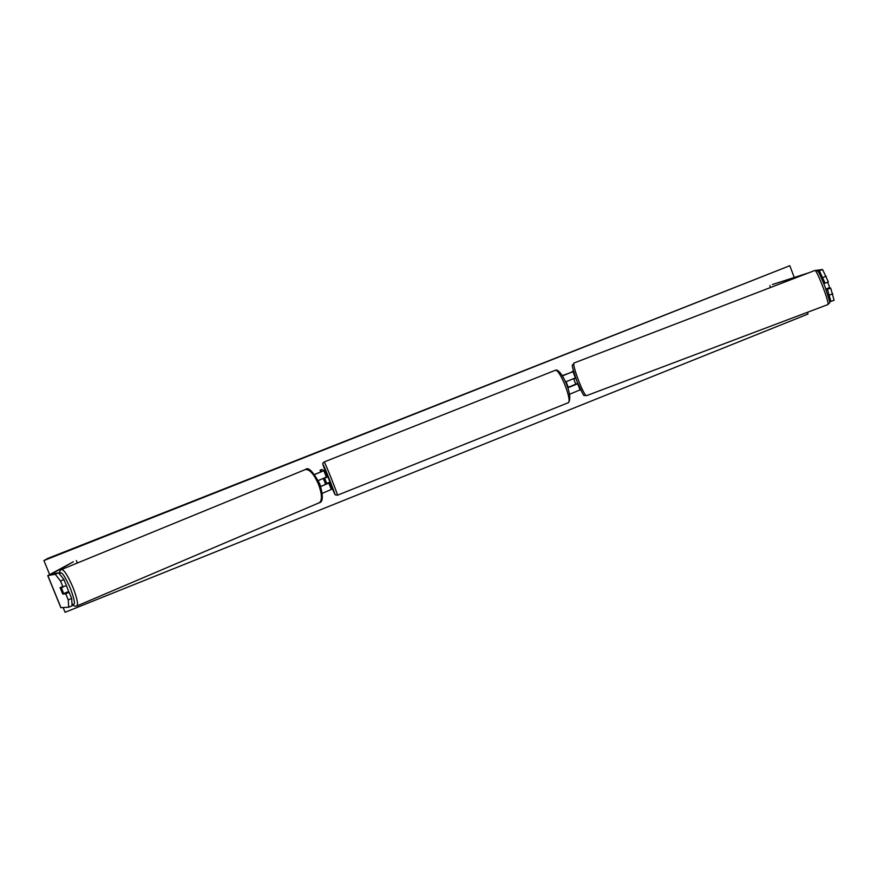 <?xml version="1.0" encoding="UTF-8"?>
<svg xmlns="http://www.w3.org/2000/svg" width="878" height="878" viewBox="0 0 878 878"><rect width="100%" height="100%" fill="white"/><g stroke="black" fill="none" stroke-linecap="round" stroke-linejoin="round"><path stroke-width="1.32" d="M328.778 483.098L331.313 489.452L328.778 483.087L320.733 486.566M331.313 489.452L322.292 493.326M326.857 477.259L326.287 476.052L326.857 477.259L324.597 478.159L326.671 483.405L324.399 478.093L326.89 483.833L320.7 486.456M318.286 480.551L326.396 477.083L323.861 470.707L321.853 469.489L320.042 470.202L321.974 471.453L314.543 474.438M326.396 477.083L323.861 470.707L314.631 474.548M325.705 484.458L323.356 478.543M320.777 472.046L320.042 470.202M326.605 483.591L328.471 482.845M66.157 592.551L62.843 594.11L65.74 593.78L68.243 599.883L71.667 598.434L69.175 592.343L65.74 593.78M63.962 579.59L60.527 581.016L55.226 574.256L58.639 572.851L63.962 579.59L66.454 585.692L60.154 587.525L62.843 594.11M55.226 574.256L47.873 575.584L73.368 561.766L51.198 574.267L58.639 572.851M71.667 598.434L72.106 605.787L68.703 607.225L60.867 607.675L47.774 575.672M77.352 563.007L76.364 560.581M66.234 592.683L69.175 592.343M63.018 587.13L60.527 581.016M68.703 607.225L68.243 599.883M825.133 283.144L828.371 281.915L822.565 269.513L819.361 270.742L825.133 283.144L823.794 283.177M822.565 269.513L816.463 270.314M830.895 301.439L834.1 300.232L830.698 288.116L827.46 289.345L830.895 301.439L829.48 301.11M832.827 293.801L829.6 295.019M809.132 272.685L772.377 284.538L805.763 273.98M770.577 287.49L769.841 285.548M819.361 270.742L817.341 270.742M826.066 289.136L827.46 289.345M822.993 277.459L826.231 276.219M829.172 287.775L830.698 288.116M826.055 289.136L829.249 287.918M569.592 394.255L580.534 389.689M567.792 387.824L577.878 383.708M567.693 387.538L576.396 383.895M562.37 375.927L573.553 371.328M562.205 375.641L571.205 372.437L573.389 370.714M565.487 381.963L575.639 377.814M576.44 384.048L577.812 383.521M328.789 482.56L329.261 483.526L328.932 482.505L326.671 483.405M326.287 476.052L327.417 475.602L330.391 483.076L329.261 483.526M567.605 387.286L568.154 387.066L566.167 381.941L565.575 382.171M566.167 381.941L565.531 382.062M63.721 593.572L62.579 593.704L60.231 587.942L61.361 587.788L63.721 593.572L67.562 591.97L67.65 592.518M66.388 585.505L68.945 592.365M61.789 587.294L60.231 587.942M61.361 587.788L62.92 587.141M807.376 312.316L808.023 314.028L65.071 612.295L63.139 607.565M49.662 574.618L43.9 560.548L47.972 558.353L789.816 265.705L43.9 560.548M794.25 277.481L789.816 265.705M823.312 282.42L823.992 283.594L827.603 282.222L828.733 284.922L829.633 287.6L826.022 288.983L826.209 290.058M823.893 283.374L824.618 283.089M575.705 378.012L574.431 378.506M577.746 383.379L575.814 384.114L574.717 381.645L573.828 378.978L575.781 378.242M60.977 607.697L47.873 575.672M580.139 390.084L577.724 383.851M575.452 377.979L573.038 371.734M337.415 495.225L335.297 494.852L329.974 483.24L334.759 494.094C336.065 495.752 323.543 464.21 323.027 464.572L326.989 475.766C320.81 459.359 322.83 464.462 324.147 461.949C324.717 461.433 338.403 495.818 337.415 495.225L568.055 402.815C572.895 401.85 559.637 368.277 555.225 370.318L554.995 370.417M568.033 402.826L568.055 402.815C574.563 397.405 560.779 367.333 555.478 370.242L324.136 461.971M71.985 603.735C75.717 606.424 75.157 601.243 70.317 588.205C64.303 574.794 60.769 570.14 59.737 574.245M72.885 587.25C77.044 597.951 78.383 604.196 76.902 605.963L319.274 502.754C322.347 500.416 322.116 494.325 318.593 484.491C313.962 474.065 309.55 469.082 305.357 469.554L61.603 569.471C64.138 569.8 67.902 575.727 72.885 587.25M586.427 395.715L828.042 304.523C829.897 300.474 831.905 308.595 825.057 286.908C818.515 270.303 818.066 271.719 817.407 270.797L815.069 270.402C816.342 271.159 819.064 276.932 823.224 287.699C826.889 297.708 828.492 303.305 828.042 304.523L828.031 304.523M578.635 380.8C574.772 370.439 573.224 364.502 573.982 363.02L572.478 365.27C571.611 364.644 573.104 370 576.945 381.359C586.109 401.136 582.608 393.959 586.416 395.726C585.011 395.254 582.421 390.282 578.635 380.8M71.996 603.965C73.346 605.875 74.981 606.533 76.902 605.963M305.357 469.554C308.233 466.613 313.04 471.398 319.779 483.921C323.269 495.763 323.104 502.04 319.274 502.754M59.572 574.025C59.232 571.94 59.913 570.426 61.603 569.471M815.069 270.402L573.982 363.02"/></g></svg>
